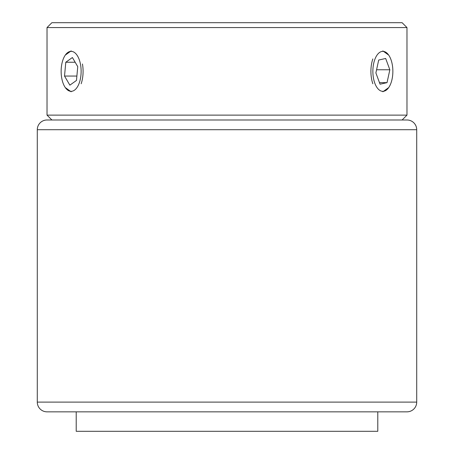 <?xml version="1.0" encoding="UTF-8"?>
<svg xmlns="http://www.w3.org/2000/svg" width="454" height="454" viewBox="0 0 454 454"><rect width="100%" height="100%" fill="white"/><g stroke="black" fill="none" stroke-linecap="round" stroke-linejoin="round"><path stroke-width="0.68" d="M76.21 411.84L76.21 431.3L377.79 431.3L377.79 411.84M406.977 119.987A9.727 9.727 0 0 1 416.71 129.713L37.29 129.713A9.727 9.727 0 0 1 47.023 119.987L406.977 119.987L402.113 119.987L406.977 115.123L47.023 115.123L47.023 27.563L406.977 27.563L406.977 115.123M75.347 119.987L47.023 119.987M47.023 411.84A9.727 9.727 0 0 1 37.29 402.113L416.71 402.113A9.727 9.727 0 0 1 406.977 411.84L47.023 411.84M416.71 129.713L416.71 402.113M37.29 129.713L37.29 402.113M47.023 27.563L51.887 22.7L402.113 22.7L406.977 27.563M388.675 87.616L382.864 91.77M71.136 91.77L65.319 87.599M382.864 50.91L388.681 55.082M65.319 55.082L71.136 50.91M82.452 63.986A21.951 10.975 90 0 1 81.158 83.763M80.551 64.638A19.993 9.994 -90 0 0 67.782 52.505A19.993 9.994 -90 0 0 61.716 78.048A19.993 9.994 -90 0 0 74.484 90.176A19.993 9.994 -90 0 0 80.551 64.638M72.402 57.533L65.79 62.238L64.519 76.051L69.865 85.153L76.482 80.443L77.748 66.636L72.402 57.533M76.885 76.051L64.519 76.051M75.165 62.238L65.79 62.238M392.795 68.889A21.951 10.975 -90 0 1 392.863 71.34A19.993 9.994 90 0 0 392.801 69.104A19.993 9.994 90 0 0 381.746 51.478A19.993 9.994 90 0 0 372.933 73.582A19.993 9.994 90 0 0 383.426 91.305A19.993 9.994 90 0 0 392.863 71.34M372.842 83.763A21.951 10.975 -90 0 1 370.98 73.798A21.951 10.975 -90 0 1 372.842 58.924M385.673 58.475L378.698 60.041L375.889 72.912L380.06 84.211L387.035 82.639L389.844 69.774L385.673 58.475M376.576 69.774L389.844 69.774M379.476 82.639L387.035 82.639M51.887 119.987L47.023 115.123"/></g></svg>
